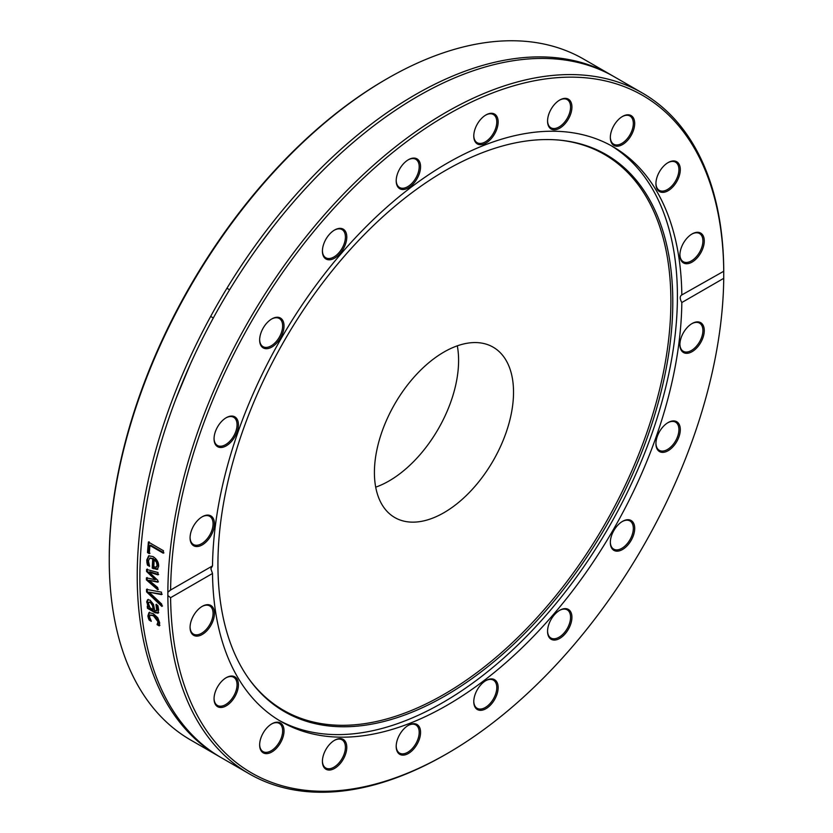 <?xml version="1.0" encoding="UTF-8"?>
<svg xmlns="http://www.w3.org/2000/svg" width="833" height="833" viewBox="0 0 833 833"><rect width="100%" height="100%" fill="white"/><g stroke="black" fill="none" stroke-linecap="round" stroke-linejoin="round"><path stroke-width="1.25" d="M218.631 756.156L190.663 740.006A393.082 226.951 -60 0 1 109.248 560.057A393.082 226.951 -60 0 1 387.199 78.635A393.082 226.951 -60 0 1 583.746 59.164L611.703 75.303A393.082 226.951 120 0 0 308.804 180.615A393.082 226.951 120 0 0 137.216 576.207A393.082 226.951 120 0 0 218.631 756.156A393.082 226.951 120 0 0 219.964 756.916M387.199 78.635L385.825 79.427A391.146 225.826 120 0 0 109.248 558.474L109.248 560.057M613.036 76.084A393.082 226.951 120 0 0 611.703 75.303M167.86 595.595L167.86 592.19L170.609 590.087A391.146 225.826 -60 0 1 447.175 114.839A391.146 225.826 -60 0 1 723.731 270.735L723.731 278.326A391.146 225.826 -60 0 1 447.175 753.573A391.146 225.826 -60 0 1 170.609 597.678L167.86 595.595A393.082 226.951 120 0 0 249.265 773.836A393.082 226.951 120 0 0 445.811 754.365L447.175 753.573M157.718 588.046A393.082 226.951 120 0 0 157.718 589.754L146.421 579.914A393.082 226.951 -60 0 1 146.431 577.873L155.198 579.695L146.556 571.459A393.082 226.951 -60 0 1 146.608 569.408L158.041 572.521A393.082 226.951 120 0 0 157.947 574.853L149.128 572.156L157.801 580.341A393.082 226.951 120 0 0 157.77 582.173L148.982 580.309L157.718 587.546A393.082 226.951 120 0 0 157.718 588.046M723.731 278.326L681.831 302.525C679.697 298.724 679.697 296.194 681.831 294.934L723.752 271.246A393.082 226.951 120 0 0 642.347 92.994L614.379 76.844A393.082 226.951 120 0 0 311.469 182.156A393.082 226.951 120 0 0 139.882 577.748A393.082 226.951 120 0 0 221.297 757.697L249.265 773.836M642.347 92.994A393.082 226.951 120 0 0 340.114 197.588A393.082 226.951 120 0 0 167.86 592.19M161.748 604.123A393.082 226.951 120 0 0 161.841 606.424L146.566 591.867A393.082 226.951 -60 0 1 146.504 589.41L161.487 592.159A393.082 226.951 120 0 0 161.508 594.627L149.086 592.169L161.748 604.123M149.284 553.622L147.503 552.591A393.082 226.951 -60 0 1 148.409 542.044L163.466 550.748A393.082 226.951 120 0 0 163.237 553.174L149.95 545.511A393.082 226.951 120 0 0 149.284 553.622M146.941 562.744L146.754 560.015L148.701 555.819L153.033 556.6C156.854 559.047 158.728 562.296 158.666 566.325L157.208 569.48L152.231 568.137A393.082 226.951 -60 0 1 152.741 558.828L149.69 558.256L148.42 560.953L149.565 566.211A393.082 226.951 120 0 0 149.555 566.346L147.483 565.149L146.941 562.744L147.628 562.39L147.441 559.672L149.055 555.684M158.051 613.13L155.157 612.755L147.431 608.288A393.082 226.951 -60 0 1 147.274 606.185L148.472 606.882L146.691 601.926L147.545 599.791L150.075 600.166L153.501 604.383L154.709 610.485L156.719 610.828L155.979 604.685A393.082 226.951 -60 0 1 155.969 604.56L157.916 605.685L158.645 609.839L157.874 613.275M157.052 610.61L157.645 608.402L156.666 604.248M148.378 618.148L147.878 615.972L148.93 612.661L153.22 613.619L157.76 617.763L159.686 622.792L159.218 625.885L157.073 624.656A393.082 226.951 -60 0 1 157.062 624.531L158.031 621.793L153.407 615.764L150.044 615.087L149.534 616.889L151.273 621.199A393.082 226.951 120 0 0 151.294 621.314L149.159 620.085L148.378 618.148L149.055 617.659L148.555 615.493L149.617 612.193M169.724 590.524L212.509 565.899L210.843 568.752L212.509 573.479L170.609 597.678M162.185 594.221L149.086 592.169M162.529 605.987L147.243 591.44L147.191 588.993M147.243 591.44L146.566 591.867M149.961 553.299L148.18 552.269L149.086 541.752M163.914 552.873L150.638 545.199L149.95 545.511M148.18 552.269L147.503 552.591M156.781 566.971L157.791 564.951L157.062 561.744L154.876 559.339L154.188 559.672A393.082 226.951 120 0 0 153.782 566.784L156.406 567.169M156.094 567.325L157.104 565.295L156.375 562.077L154.188 559.672M157.062 561.744L156.375 562.077M149.232 565.409L148.17 564.795L147.628 562.39M157.885 569.137L152.918 567.783L153.418 558.495L150.044 558.131M148.17 564.795L147.483 565.149M153.418 558.495L152.741 558.828M152.918 567.783L152.231 568.137M158.447 581.788L148.982 580.309M158.634 574.489L149.805 571.782L149.128 572.156M155.198 579.695L155.875 579.32L147.233 571.084L147.295 569.043M158.405 589.347L147.108 579.529L147.118 577.488M147.233 571.084L146.556 571.459M147.108 579.529L146.421 579.914M148.493 603.706L150.055 607.798L153.189 609.61L152.481 605.57L150.325 602.436L148.909 602.186L148.493 603.706M148.909 602.186L151.002 601.999L153.168 605.122L153.876 609.152L153.189 609.61M158.739 612.672L155.833 612.286L148.107 607.83L147.951 605.737M148.472 606.882L149.149 606.424L147.379 601.478L148.232 599.354M148.107 607.83L147.431 608.288M148.087 604.341L147.399 604.8M150.596 620.033L149.055 617.659M159.894 625.396L157.76 624.167L158.707 621.314L154.095 615.295L150.044 615.087M149.836 619.596L149.159 620.085M158.426 623.146L157.749 623.625M157.739 624.042L157.062 624.531M157.76 624.167L157.073 624.656M681.404 295.111L681.831 294.934A331.898 191.621 120 0 0 613.119 146.775A331.898 191.621 120 0 0 358.877 234.094A331.898 191.621 120 0 0 212.509 565.899M261.978 330.399A17.233 9.954 120 0 0 259.646 340.01A17.233 9.954 120 0 0 271.829 347.049A17.233 9.954 120 0 0 284.022 325.942A17.233 9.954 120 0 0 271.829 318.904A17.233 9.954 120 0 0 261.978 330.399M404.619 162.591A17.233 9.954 120 0 0 396.196 180.834A17.233 9.954 120 0 0 408.378 187.873A17.233 9.954 120 0 0 420.571 166.767A17.233 9.954 120 0 0 408.378 159.728A17.233 9.954 120 0 0 404.619 162.591M563.514 98.533A17.233 9.954 120 0 0 559.745 100.022A17.233 9.954 120 0 0 547.562 121.129A17.233 9.954 120 0 0 558.474 128.823A17.233 9.954 120 0 0 571.667 110.133A17.233 9.954 120 0 0 563.514 98.533M677.968 162.695A17.233 9.954 120 0 0 668.108 162.591A17.233 9.954 120 0 0 655.925 183.697A17.233 9.954 120 0 0 671.877 187.862A17.233 9.954 120 0 0 677.968 162.695M190.07 537.847A17.233 9.954 120 0 0 202.263 544.886A17.233 9.954 120 0 0 214.445 523.78A17.233 9.954 120 0 0 202.263 516.741A17.233 9.954 120 0 0 190.07 537.847M703.677 236.978A17.233 9.954 120 0 0 692.088 233.948A17.233 9.954 120 0 0 679.905 255.054A17.233 9.954 120 0 0 693.993 260.812A17.233 9.954 120 0 0 703.677 236.978M629.675 114.996A17.233 9.954 120 0 0 622.511 116.443A17.233 9.954 120 0 0 610.329 137.549A17.233 9.954 120 0 0 628.04 139.85A17.233 9.954 120 0 0 629.675 114.996M485.962 114.933L485.962 114.933A17.233 9.954 120 0 0 473.779 136.039A17.233 9.954 120 0 0 485.962 143.078A17.233 9.954 120 0 0 498.144 121.972A17.233 9.954 120 0 0 485.962 114.933L485.962 114.933M327.431 236.832A17.233 9.954 120 0 0 322.413 251.118A17.233 9.954 120 0 0 334.595 258.157A17.233 9.954 120 0 0 346.788 237.041A17.233 9.954 120 0 0 334.595 230.012A17.233 9.954 120 0 0 327.431 236.832M214.643 434.118A17.233 9.954 120 0 0 214.05 438.814A17.233 9.954 120 0 0 226.232 445.842A17.233 9.954 120 0 0 238.415 424.736A17.233 9.954 120 0 0 226.232 417.708A17.233 9.954 120 0 0 214.643 434.118M212.509 573.479A331.898 191.621 120 0 0 281.231 721.638A331.898 191.621 120 0 0 535.463 634.319A331.898 191.621 120 0 0 681.831 302.525M679.707 434.295A17.233 9.954 120 0 0 668.108 422.57A17.233 9.954 120 0 0 655.925 443.677A17.233 9.954 120 0 0 666.202 451.642A17.233 9.954 120 0 0 679.707 434.295M566.909 631.581A17.233 9.954 120 0 0 571.334 613.296A17.233 9.954 120 0 0 559.745 610.266A17.233 9.954 120 0 0 547.562 631.372A17.233 9.954 120 0 0 554.216 640.067A17.233 9.954 120 0 0 566.909 631.581M408.378 753.48A17.233 9.954 120 0 0 420.571 732.374A17.233 9.954 120 0 0 408.378 725.335A17.233 9.954 120 0 0 396.196 746.441A17.233 9.954 120 0 0 408.378 753.48M264.675 753.428A17.233 9.954 120 0 0 283.428 735.56A17.233 9.954 120 0 0 271.829 723.835A17.233 9.954 120 0 0 259.646 744.941A17.233 9.954 120 0 0 264.675 753.428M190.674 631.435A17.233 9.954 120 0 0 204.793 632.695A17.233 9.954 120 0 0 214.383 611.932A17.233 9.954 120 0 0 202.263 606.33A17.233 9.954 120 0 0 190.07 627.436A17.233 9.954 120 0 0 190.674 631.435M216.372 705.718A17.233 9.954 120 0 0 237.093 691.879A17.233 9.954 120 0 0 226.232 677.687A17.233 9.954 120 0 0 214.05 698.793A17.233 9.954 120 0 0 216.372 705.718M330.836 769.879A17.233 9.954 120 0 0 346.632 749.575A17.233 9.954 120 0 0 334.595 740.256A17.233 9.954 120 0 0 322.413 761.362A17.233 9.954 120 0 0 330.836 769.879M489.731 705.822A17.233 9.954 120 0 0 497.999 685.465A17.233 9.954 120 0 0 485.962 680.54A17.233 9.954 120 0 0 473.779 701.646A17.233 9.954 120 0 0 489.731 705.822M632.372 538.024A17.233 9.954 120 0 0 633.372 522.78A17.233 9.954 120 0 0 622.511 521.375A17.233 9.954 120 0 0 610.329 542.481A17.233 9.954 120 0 0 618.742 550.998A17.233 9.954 120 0 0 632.372 538.024M704.27 330.566A17.233 9.954 120 0 0 692.088 323.527A17.233 9.954 120 0 0 679.905 344.633A17.233 9.954 120 0 0 692.088 351.672A17.233 9.954 120 0 0 704.27 330.566M279.013 720.326A331.898 191.621 120 0 0 608.673 527.445A331.898 191.621 120 0 0 610.881 145.515M225.889 417.906A16.264 9.392 -60 0 1 233.677 417.291A16.264 9.392 -60 0 1 236.489 429.172A16.264 9.392 -60 0 1 217.413 445.468A16.264 9.392 -60 0 1 214.05 438.408M271.485 319.112A16.264 9.392 -60 0 1 279.284 318.487A16.264 9.392 -60 0 1 280.45 335.012A16.264 9.392 -60 0 1 263.02 346.663A16.264 9.392 -60 0 1 259.657 339.604M334.252 230.22A16.264 9.392 -60 0 1 342.051 229.596A16.264 9.392 -60 0 1 340.676 250.525A16.264 9.392 -60 0 1 325.776 257.772A16.264 9.392 -60 0 1 322.413 250.712M408.035 159.936A16.264 9.392 -60 0 1 415.834 159.322A16.264 9.392 -60 0 1 411.252 183.978A16.264 9.392 -60 0 1 399.569 187.487A16.264 9.392 -60 0 1 396.206 180.428M485.618 115.141A16.264 9.392 -60 0 1 493.407 114.527A16.264 9.392 -60 0 1 495.906 127.564A16.264 9.392 -60 0 1 485.275 141.891A16.264 9.392 -60 0 1 477.142 142.703A16.264 9.392 -60 0 1 473.779 135.644M559.401 100.231A16.264 9.392 -60 0 1 562.619 99.012A16.264 9.392 -60 0 1 567.2 99.606A16.264 9.392 -60 0 1 568.866 114.975A16.264 9.392 -60 0 1 555.507 128.376A16.264 9.392 -60 0 1 550.925 127.782A16.264 9.392 -60 0 1 547.562 120.723M622.168 116.651A16.264 9.392 -60 0 1 628.592 115.464A16.264 9.392 -60 0 1 629.956 116.026A16.264 9.392 -60 0 1 630.571 133.697A16.264 9.392 -60 0 1 615.066 144.765A16.264 9.392 -60 0 1 613.692 144.203A16.264 9.392 -60 0 1 610.329 137.143M667.764 162.789A16.264 9.392 -60 0 1 675.563 162.175A16.264 9.392 -60 0 1 676.729 163.081A16.264 9.392 -60 0 1 674.897 182.052A16.264 9.392 -60 0 1 659.299 190.351A16.264 9.392 -60 0 1 658.122 189.445A16.264 9.392 -60 0 1 655.935 183.291M691.734 234.156A16.264 9.392 -60 0 1 699.533 233.532A16.264 9.392 -60 0 1 702.344 237.197A16.264 9.392 -60 0 1 697.408 255.471A16.264 9.392 -60 0 1 683.268 261.708A16.264 9.392 -60 0 1 680.467 258.043A16.264 9.392 -60 0 1 679.905 254.648M691.734 323.735A16.264 9.392 -60 0 1 699.533 323.121A16.264 9.392 -60 0 1 702.906 330.566A16.264 9.392 -60 0 1 695.805 346.934A16.264 9.392 -60 0 1 683.268 351.287A16.264 9.392 -60 0 1 679.905 344.227M667.764 422.779A16.264 9.392 -60 0 1 675.563 422.154A16.264 9.392 -60 0 1 678.364 434.035A16.264 9.392 -60 0 1 659.299 450.33A16.264 9.392 -60 0 1 655.935 443.271M622.168 521.573A16.264 9.392 -60 0 1 629.956 520.958A16.264 9.392 -60 0 1 631.133 537.483A16.264 9.392 -60 0 1 613.692 549.134A16.264 9.392 -60 0 1 610.329 542.075M559.401 610.464A16.264 9.392 -60 0 1 567.2 609.85A16.264 9.392 -60 0 1 565.826 630.779A16.264 9.392 -60 0 1 550.925 638.026A16.264 9.392 -60 0 1 547.562 630.966M485.618 680.748A16.264 9.392 -60 0 1 493.407 680.134A16.264 9.392 -60 0 1 488.836 704.801A16.264 9.392 -60 0 1 477.142 708.31A16.264 9.392 -60 0 1 473.779 701.251M408.035 725.543A16.264 9.392 -60 0 1 415.834 724.929A16.264 9.392 -60 0 1 418.322 737.955A16.264 9.392 -60 0 1 407.701 752.293A16.264 9.392 -60 0 1 399.569 753.094A16.264 9.392 -60 0 1 396.206 746.035M334.252 740.454A16.264 9.392 -60 0 1 337.469 739.246A16.264 9.392 -60 0 1 342.051 739.839A16.264 9.392 -60 0 1 343.717 755.208A16.264 9.392 -60 0 1 330.357 768.609A16.264 9.392 -60 0 1 325.776 768.016A16.264 9.392 -60 0 1 322.413 760.956M271.485 724.033A16.264 9.392 -60 0 1 277.91 722.857A16.264 9.392 -60 0 1 279.284 723.419A16.264 9.392 -60 0 1 279.898 741.089A16.264 9.392 -60 0 1 264.384 752.157A16.264 9.392 -60 0 1 263.02 751.595A16.264 9.392 -60 0 1 259.657 744.535M225.889 677.895A16.264 9.392 -60 0 1 233.677 677.271A16.264 9.392 -60 0 1 234.854 678.187A16.264 9.392 -60 0 1 233.021 697.148A16.264 9.392 -60 0 1 217.413 705.447A16.264 9.392 -60 0 1 216.247 704.541A16.264 9.392 -60 0 1 214.05 698.387M201.909 606.539A16.264 9.392 -60 0 1 209.708 605.914A16.264 9.392 -60 0 1 212.509 609.579A16.264 9.392 -60 0 1 207.584 627.853A16.264 9.392 -60 0 1 193.443 634.09A16.264 9.392 -60 0 1 190.632 630.425A16.264 9.392 -60 0 1 190.08 627.03M201.909 516.949A16.264 9.392 -60 0 1 209.708 516.335A16.264 9.392 -60 0 1 213.071 523.78A16.264 9.392 -60 0 1 205.98 540.148A16.264 9.392 -60 0 1 193.443 544.511A16.264 9.392 -60 0 1 190.08 537.452M217.934 564.472A321.632 185.697 120 0 0 248.578 678.426A321.632 185.697 120 0 0 606.185 526.008A321.632 185.697 120 0 0 559.37 140.111A321.632 185.697 120 0 0 331.794 271.204A321.632 185.697 120 0 0 217.934 564.472M248.099 677.75A320.913 185.28 120 0 0 604.425 524.998A320.913 185.28 120 0 0 558.547 140.038M374.413 472.519A98.367 56.79 120 0 0 394.79 517.543A98.367 56.79 120 0 0 493.157 460.753A98.367 56.79 120 0 0 493.157 347.174A98.367 56.79 120 0 0 417.354 373.517A98.367 56.79 120 0 0 374.413 472.519M375.704 487.17A98.367 56.79 120 0 0 457.307 345.83M157.791 564.951L157.104 565.295M147.441 559.672L146.754 560.015M153.949 568.387L153.272 568.741M153.168 605.122L152.481 605.57M151.002 601.999L150.325 602.436M155.833 612.286L155.157 612.755M157.645 608.402L156.958 608.85M147.379 601.478L146.691 601.926M148.555 615.493L147.878 615.972M154.095 615.295L153.407 615.764M158.707 621.314L158.031 621.793M150.367 557.923L149.69 558.256M210.666 316.436L213.331 317.977M226.93 288.26L229.596 289.801M258.699 245.995L272.214 227.971M176.169 398.247L189.945 365.093"/></g></svg>
